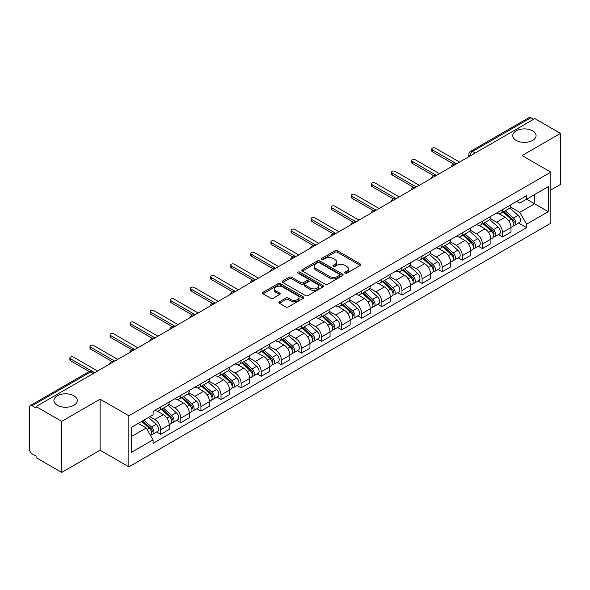 <?xml version="1.0" encoding="UTF-8"?>
<svg xmlns="http://www.w3.org/2000/svg" width="590" height="590" viewBox="0 0 590 590"><rect width="100%" height="100%" fill="white"/><g stroke="black" fill="none" stroke-linecap="round" stroke-linejoin="round"><path stroke-width="0.89" d="M345.039 273.163A1.254 0.723 0 0 0 346.817 273.163L360.254 265.397A1.792 1.032 0 0 0 360.778 264.667A1.792 1.032 0 0 0 360.254 263.937L337.487 250.794A1.792 1.032 0 0 0 334.95 250.794L321.513 258.553A1.254 0.723 0 0 0 321.144 259.062A1.254 0.723 0 0 0 321.513 259.578A1.254 0.723 0 0 0 323.283 259.578L325.024 258.568A5.723 3.304 0 0 1 333.121 258.568L335.017 259.666A5.723 3.304 0 0 1 336.691 262.004A5.723 3.304 0 0 1 335.017 264.342L333.276 265.345A1.254 0.723 0 0 0 332.908 265.854A1.254 0.723 0 0 0 333.276 266.37A1.254 0.723 0 0 0 335.046 266.37L336.787 265.367A5.723 3.304 0 0 1 344.885 265.367L346.78 266.459A5.723 3.304 0 0 1 348.461 268.797A5.723 3.304 0 0 1 346.78 271.135L345.039 272.137A1.254 0.723 0 0 0 344.678 272.646A1.254 0.723 0 0 0 345.039 273.163L345.039 272.137M73.839 395.765A11.667 6.733 0 0 0 61.124 394.304A11.667 6.733 0 0 0 53.919 400.529A11.667 6.733 0 0 0 57.341 405.293A11.667 6.733 0 0 0 70.055 406.753A11.667 6.733 0 0 0 77.253 400.529A11.667 6.733 0 0 0 73.839 395.765M532.659 130.869A11.667 6.733 0 0 0 519.945 129.409A11.667 6.733 0 0 0 512.747 135.626A11.667 6.733 0 0 0 516.162 140.391A11.667 6.733 0 0 0 528.876 141.851A11.667 6.733 0 0 0 536.081 135.626A11.667 6.733 0 0 0 532.659 130.869M279.417 301.77A1.792 1.032 0 0 0 278.893 302.5A1.792 1.032 0 0 0 279.417 303.231L285.803 306.925A1.792 1.032 0 0 0 288.333 306.925L303.267 298.304A1.792 1.032 0 0 0 303.791 297.574A1.792 1.032 0 0 0 303.267 296.844L280.493 283.694A1.792 1.032 0 0 0 277.964 283.694L263.037 292.316A1.792 1.032 0 0 0 262.513 293.046A1.792 1.032 0 0 0 263.037 293.776L270.751 298.23A1.792 1.032 0 0 0 273.281 298.23L279.667 294.543A1.792 1.032 0 0 0 280.191 293.813A1.792 1.032 0 0 0 279.667 293.082L275.84 290.87A4.786 2.766 0 0 1 274.439 288.916A4.786 2.766 0 0 1 277.396 286.364A4.786 2.766 0 0 1 282.61 286.961L297.603 295.62A4.786 2.766 0 0 1 299.005 297.574A4.786 2.766 0 0 1 296.047 300.126A4.786 2.766 0 0 1 290.833 299.528L288.333 298.083A1.792 1.032 0 0 0 285.803 298.083L279.417 301.77L279.417 303.231M128.871 415.78L100.13 399.187L61.721 421.363L36.071 406.554L534.85 118.59L560.5 133.399L522.091 155.568L550.831 172.162L128.871 415.78L128.871 466.83L550.831 223.212L550.831 172.162M325.149 284.21A1.792 1.032 0 0 0 327.679 284.21L342.606 275.589A1.792 1.032 0 0 0 343.129 274.859A1.792 1.032 0 0 0 342.606 274.129L319.839 260.979A1.792 1.032 0 0 0 317.309 260.979L302.375 269.601A1.792 1.032 0 0 0 301.851 270.331A1.792 1.032 0 0 0 302.375 271.061L325.149 284.21M298.518 273.428A1.254 0.723 0 0 1 299.786 273.605L299.786 272.123L322.937 285.486A1.792 1.032 0 0 1 323.46 286.216A1.792 1.032 0 0 1 322.937 286.947L308.01 295.568A1.792 1.032 0 0 1 305.48 295.568L282.706 282.418L289.093 278.76L289.093 277.271L282.706 280.958A1.792 1.032 0 0 0 282.182 281.688A1.792 1.032 0 0 0 282.706 282.418L282.706 280.958M289.093 278.76A1.792 1.032 0 0 1 291.622 278.76L291.622 277.271A1.792 1.032 0 0 0 289.093 277.271M291.622 277.271L300.863 282.603A1.792 1.032 0 0 0 303.393 282.603L307.626 280.154A1.792 1.032 0 0 0 308.15 279.424A1.792 1.032 0 0 0 307.626 278.694L298.016 273.141A1.254 0.723 0 0 1 297.648 272.632A1.254 0.723 0 0 1 298.422 271.961A1.254 0.723 0 0 1 299.786 272.123M61.721 421.363L61.721 472.413L36.071 457.604L36.071 456.114L32.081 453.806A3.643 2.102 -120 0 1 29.5 449.344L29.5 407.225A3.643 2.102 -120 0 1 30.252 405.559L88.64 371.848A3.643 2.102 60 0 1 90.462 372.032L32.081 405.736A3.643 2.102 -120 0 0 30.252 405.559M550.831 190.024L560.5 184.441L560.5 133.399M61.721 472.413L100.13 450.236L128.871 466.83M36.071 406.554L36.071 408.044L32.081 405.736M475.179 153.039L472.472 151.475A3.643 2.102 60 0 0 470.65 151.298L529.031 117.587A3.643 2.102 60 0 1 530.86 117.771L472.472 151.475A3.643 2.102 120 0 0 469.898 155.944L469.898 156.092M533.567 119.335L530.86 117.771M502.503 209.59A8.385 4.838 60 0 1 500.763 213.359L509.273 208.447A8.385 4.838 -120 0 0 511.006 204.678M490.43 218.625L496.574 222.172A8.385 4.838 60 0 1 502.503 232.438L511.006 227.526A8.385 4.838 -120 0 0 505.077 217.26L498.993 213.742M511.006 227.526L511.006 232.062L502.503 236.974L498.425 234.621M500.763 213.359A8.385 4.838 60 0 1 496.64 212.975M502.503 232.438L502.503 236.974M482.399 221.198A8.385 4.838 60 0 1 480.658 224.967L489.169 220.055A8.385 4.838 -120 0 0 490.902 216.287M478.32 246.229L482.399 248.582L490.902 243.67L490.902 239.134A8.385 4.838 -120 0 0 484.973 228.868L478.888 225.351M480.658 224.967A8.385 4.838 60 0 1 476.536 224.583M470.326 230.233L476.469 233.773A8.385 4.838 60 0 1 482.399 244.046L482.399 248.582M462.287 232.807A8.385 4.838 60 0 1 460.554 236.575L469.057 231.664A8.385 4.838 -120 0 0 470.798 227.895M458.209 257.837L462.287 260.19L470.798 255.278L470.798 250.743A8.385 4.838 -120 0 0 464.868 240.477L458.777 236.959M460.554 236.575A8.385 4.838 60 0 1 456.424 236.192M450.222 241.834L456.365 245.381A8.385 4.838 60 0 1 462.287 255.654L462.287 260.19M442.183 244.415A8.385 4.838 60 0 1 440.45 248.184L448.953 243.272A8.385 4.838 -120 0 0 450.694 239.503M438.104 269.446L442.183 271.798L450.694 266.887L450.694 262.351A8.385 4.838 -120 0 0 444.764 252.085L438.672 248.567M440.45 248.184A8.385 4.838 60 0 1 436.32 247.8M430.11 253.442L436.253 256.989A8.385 4.838 60 0 1 442.183 267.263L442.183 271.798M422.079 256.023A8.385 4.838 60 0 1 420.346 259.792L428.849 254.88A8.385 4.838 -120 0 0 430.582 251.111M418 281.054L422.079 283.406L430.582 278.495L430.582 273.959A8.385 4.838 -120 0 0 424.66 263.686L418.568 260.175M420.346 259.792A8.385 4.838 60 0 1 416.216 259.408M410.006 265.05L416.149 268.598A8.385 4.838 60 0 1 422.079 278.871L422.079 283.406M401.974 267.631A8.385 4.838 60 0 1 400.234 271.4L408.745 266.488A8.385 4.838 -120 0 0 410.478 262.72M397.896 292.662L401.974 295.015L410.478 290.103L410.478 285.567A8.385 4.838 -120 0 0 404.548 275.294L398.464 271.784M400.234 271.4A8.385 4.838 60 0 1 396.111 271.017M389.901 276.658L396.045 280.206A8.385 4.838 60 0 1 401.974 290.479L401.974 295.015M381.87 279.24A8.385 4.838 60 0 1 380.13 283.001L388.64 278.096A8.385 4.838 -120 0 0 390.374 274.328M377.792 304.27L381.87 306.623L390.374 301.711L390.374 297.176A8.385 4.838 -120 0 0 384.444 286.902L378.36 283.392M380.13 283.001A8.385 4.838 60 0 1 376.007 282.625M369.797 288.267L375.941 291.814A8.385 4.838 60 0 1 381.87 302.087L381.87 306.623M361.759 290.848A8.385 4.838 60 0 1 360.025 294.609L368.529 289.705A8.385 4.838 -120 0 0 370.269 285.936M357.68 315.879L361.759 318.231L370.269 313.32L370.269 308.784A8.385 4.838 -120 0 0 364.34 298.511L358.248 295M360.025 294.609A8.385 4.838 60 0 1 355.895 294.233M349.693 299.875L355.836 303.422A8.385 4.838 60 0 1 361.759 313.696L361.759 318.231M341.654 302.456A8.385 4.838 60 0 1 339.921 306.217L348.425 301.313A8.385 4.838 -120 0 0 350.165 297.544M337.576 327.487L341.654 329.84L350.165 324.928L350.165 320.392A8.385 4.838 -120 0 0 344.236 310.119L338.144 306.608M339.921 306.217A8.385 4.838 60 0 1 335.791 305.841M329.581 311.483L335.725 315.031A8.385 4.838 60 0 1 341.654 325.304L341.654 329.84M321.55 314.064A8.385 4.838 60 0 1 319.817 317.826L328.32 312.914A8.385 4.838 -120 0 0 330.053 309.153M317.472 339.095L321.55 341.448L330.053 336.536L330.053 332A8.385 4.838 -120 0 0 324.131 321.727L318.04 318.217M319.817 317.826A8.385 4.838 60 0 1 315.687 317.45M309.477 323.091L315.62 326.639A8.385 4.838 60 0 1 321.55 336.912L321.55 341.448M301.446 325.673A8.385 4.838 60 0 1 299.705 329.434L308.216 324.522A8.385 4.838 -120 0 0 309.949 320.761M297.367 350.703L301.446 353.056L309.949 348.144L309.949 343.609A8.385 4.838 -120 0 0 304.02 333.335L297.935 329.825M299.705 329.434A8.385 4.838 60 0 1 295.583 329.058M289.373 334.7L295.516 338.247A8.385 4.838 60 0 1 301.446 348.52L301.446 353.056M281.342 337.281A8.385 4.838 60 0 1 279.601 341.042L288.112 336.13A8.385 4.838 -120 0 0 289.845 332.369M277.263 362.312L281.342 364.664L289.845 359.753L289.845 355.217A8.385 4.838 -120 0 0 283.915 344.944L277.831 341.433M279.601 341.042A8.385 4.838 60 0 1 275.471 340.666M269.269 346.308L275.412 349.855A8.385 4.838 60 0 1 281.342 360.129L281.342 364.664M261.23 348.889A8.385 4.838 60 0 1 259.497 352.65L268 347.739A8.385 4.838 -120 0 0 269.741 343.977M257.151 373.92L261.23 376.273L269.741 371.361L269.741 366.825A8.385 4.838 -120 0 0 263.811 356.552L257.719 353.041M259.497 352.65A8.385 4.838 60 0 1 255.367 352.274M249.157 357.916L255.3 361.464A8.385 4.838 60 0 1 261.23 371.73L261.23 376.273M241.126 360.497A8.385 4.838 60 0 1 239.393 364.259L247.896 359.347A8.385 4.838 -120 0 0 249.629 355.586M237.047 385.528L241.126 387.881L249.636 382.969L249.636 378.433A8.385 4.838 -120 0 0 243.707 368.16L237.615 364.65M239.393 364.259A8.385 4.838 60 0 1 235.263 363.882M229.053 369.524L235.196 373.072A8.385 4.838 60 0 1 241.126 383.338L241.126 387.881M221.021 372.106A8.385 4.838 60 0 1 219.281 375.867L227.792 370.955A8.385 4.838 -120 0 0 229.525 367.194M216.943 397.136L221.021 399.489L229.525 394.577L229.525 390.034A8.385 4.838 -120 0 0 223.595 379.768L217.511 376.25M219.281 375.867A8.385 4.838 60 0 1 215.158 375.491M208.948 381.133L215.092 384.68A8.385 4.838 60 0 1 221.021 394.946L221.021 399.489M200.917 383.714A8.385 4.838 60 0 1 199.177 387.475L207.687 382.563A8.385 4.838 -120 0 0 209.421 378.802M196.839 408.745L200.917 411.097L209.421 406.185L209.421 401.643A8.385 4.838 -120 0 0 203.491 391.376L197.407 387.859M199.177 387.475A8.385 4.838 60 0 1 195.054 387.099M188.844 392.741L194.988 396.288A8.385 4.838 60 0 1 200.917 406.554L200.917 411.097M180.805 395.322A8.385 4.838 60 0 1 179.072 399.083L187.576 394.172A8.385 4.838 -120 0 0 189.316 390.41M176.727 420.353L180.813 422.706L189.316 417.794L189.316 413.251A8.385 4.838 -120 0 0 183.387 402.985L177.295 399.467M179.072 399.083A8.385 4.838 60 0 1 174.942 398.707M168.74 404.349L174.883 407.897A8.385 4.838 60 0 1 180.813 418.163L180.813 422.706M160.701 406.93A8.385 4.838 60 0 1 158.968 410.692L167.472 405.78A8.385 4.838 -120 0 0 169.212 402.019M156.623 431.954L160.701 434.314L169.212 429.402L169.212 424.859A8.385 4.838 -120 0 0 163.283 414.593L157.191 411.075M158.968 410.692A8.385 4.838 60 0 1 154.838 410.316M149.875 416.68L154.772 419.505A8.385 4.838 60 0 1 160.701 429.771L160.701 434.314M516.744 201.367L519.775 203.122L548.258 186.676L534.592 194.56L534.592 203.786L519.775 212.348L510.534 207.016M131.445 436.541L146.268 427.986L153.098 439.816L131.445 452.316L131.445 427.315L153.098 414.814L153.098 411.319L526.605 195.681L526.605 199.177L548.258 211.677L526.605 224.178L519.775 212.348M548.258 186.676L548.258 211.677M153.098 439.816L153.098 443.319L526.605 227.674L526.605 224.178M100.13 399.187L100.13 450.236M146.268 427.986L138.274 423.377M518.529 223.013L526.605 227.674M345.541 273.34L346.78 272.624A5.723 3.304 0 0 0 348.461 270.286L348.461 268.797M336.691 262.004L336.691 263.494A5.723 3.304 0 0 1 335.017 265.832L333.778 266.547M360.232 265.411L337.487 252.284A1.792 1.032 0 0 0 334.95 252.284L322.015 259.755M342.584 275.604L319.839 262.469A1.792 1.032 0 0 0 317.309 262.469L302.405 271.076M339.442 275.368A1.254 0.723 0 0 0 339.81 274.859A1.254 0.723 0 0 0 339.442 274.35L319.456 262.808A1.254 0.723 0 0 0 317.685 262.808L315.849 263.863A5.723 3.304 0 0 0 314.175 266.201A5.723 3.304 0 0 0 315.849 268.538L329.515 276.43A5.723 3.304 0 0 0 337.613 276.43L339.442 275.368L339.442 276.858A1.254 0.723 0 0 0 339.81 276.349L339.81 274.859M314.175 266.201L314.175 267.69A5.723 3.304 0 0 0 315.849 270.028L315.849 268.538M339.442 276.858L337.613 277.919A5.723 3.304 0 0 1 329.515 277.919L315.849 270.028M291.622 278.76L300.863 284.092A1.792 1.032 0 0 0 303.393 284.092L307.626 281.644A1.792 1.032 0 0 0 308.15 280.914L308.15 279.424M299.786 273.605L322.914 286.961M310.443 288.134A4.786 2.766 0 0 0 315.657 288.731A4.786 2.766 0 0 0 318.615 286.18A4.786 2.766 0 0 0 317.214 284.225L311.933 281.179A1.792 1.032 0 0 0 309.396 281.179L305.163 283.62A1.792 1.032 0 0 0 304.639 284.351A1.792 1.032 0 0 0 305.163 285.081L310.443 288.134L310.443 289.624A4.786 2.766 0 0 0 315.657 290.221A4.786 2.766 0 0 0 318.615 287.669L318.615 286.18M304.639 284.351L304.639 285.84A1.792 1.032 0 0 0 305.163 286.57L305.163 285.081M310.443 289.624L305.163 286.57M299.005 297.574L299.005 299.064A4.786 2.766 0 0 1 296.047 301.615A4.786 2.766 0 0 1 290.833 301.018L288.333 299.572A1.792 1.032 0 0 0 285.803 299.572L279.439 303.245M274.439 288.916L274.439 290.405A4.786 2.766 0 0 0 275.84 292.36L275.84 290.87M279.667 293.082L279.667 294.543L275.84 292.36M303.238 298.319L280.493 285.184A1.792 1.032 0 0 0 277.964 285.184L263.059 293.791M503.086 212.017L511.279 219.333A4.558 2.633 60 0 1 512.71 226.376L511.006 227.356M503.3 212.216L507.157 214.436M503.912 211.544L513.027 219.679A2.19 1.261 60 0 1 513.713 223.057A2.19 1.261 60 0 1 513.514 223.138M505.276 210.755L513.47 218.064A4.558 2.633 60 0 1 514.9 225.107A4.558 2.633 60 0 1 513.521 225.255M509.841 208.012L518.109 215.387A4.558 2.633 60 0 1 519.539 222.43L514.9 225.107M453.747 164.109L432.389 151.778A2.095 1.21 180 0 1 431.777 150.922L431.777 148.982A2.095 1.21 -0 0 0 432.389 149.838L456.557 163.791M459.522 162.08L435.354 148.127A2.095 1.21 -0 0 0 433.067 147.869A2.095 1.21 -0 0 0 431.777 148.982M482.981 223.625L491.168 230.933A4.558 2.633 60 0 1 492.598 237.984L490.902 238.965M483.195 223.817L487.052 226.044M483.807 223.153L492.923 231.287A2.19 1.261 60 0 1 493.609 234.665A2.19 1.261 60 0 1 493.41 234.746M485.172 222.364L493.365 229.672A4.558 2.633 60 0 1 494.789 236.715A4.558 2.633 60 0 1 493.417 236.863M489.737 219.62L498.004 226.995A4.558 2.633 60 0 1 499.435 234.038L494.789 236.715M462.87 235.233L471.063 242.542A4.558 2.633 60 0 1 472.494 249.592L470.798 250.573M463.091 235.425L466.948 237.652M463.696 234.754L472.819 242.896A2.19 1.261 60 0 1 473.505 246.273A2.19 1.261 60 0 1 473.305 246.355M465.06 233.972L473.254 241.281A4.558 2.633 60 0 1 474.685 248.324A4.558 2.633 60 0 1 473.313 248.471M469.633 231.228L477.893 238.603A4.558 2.633 60 0 1 479.323 245.647L474.685 248.324M433.643 175.717L412.285 163.386A2.095 1.21 180 0 1 411.673 162.53L411.673 160.591A2.095 1.21 -0 0 0 412.285 161.446L436.452 175.4M439.417 173.689L415.249 159.735A2.095 1.21 -0 0 0 412.963 159.477A2.095 1.21 -0 0 0 411.673 160.591M413.538 187.325L392.18 174.994A2.095 1.21 180 0 1 391.561 174.139L391.561 172.199A2.095 1.21 -0 0 0 392.18 173.054L416.341 187.008M419.306 185.297L395.145 171.343A2.095 1.21 -0 0 0 392.859 171.085A2.095 1.21 -0 0 0 391.561 172.199M442.766 246.841L450.959 254.15A4.558 2.633 60 0 1 452.39 261.2L450.686 262.181M442.987 247.033L446.837 249.26M443.592 246.362L452.707 254.496A2.19 1.261 60 0 1 453.393 257.882A2.19 1.261 60 0 1 453.194 257.963M444.956 245.58L453.15 252.889A4.558 2.633 60 0 1 454.58 259.932A4.558 2.633 60 0 1 453.201 260.079M449.528 242.837L457.788 250.212A4.558 2.633 60 0 1 459.219 257.255L454.58 259.932M422.661 258.45L430.855 265.758A4.558 2.633 60 0 1 432.286 272.809L430.582 273.79M422.875 258.641L426.732 260.869M423.487 257.97L432.603 266.105A2.19 1.261 60 0 1 433.289 269.49A2.19 1.261 60 0 1 433.09 269.571M424.852 257.188L433.045 264.497A4.558 2.633 60 0 1 434.476 271.54A4.558 2.633 60 0 1 433.097 271.688M429.417 254.445L437.684 261.82A4.558 2.633 60 0 1 439.115 268.863L434.476 271.54M402.557 270.058L410.751 277.366A4.558 2.633 60 0 1 412.181 284.417L410.478 285.398M402.771 270.25L406.628 272.477M403.383 269.578L412.499 277.713A2.19 1.261 60 0 1 413.184 281.098A2.19 1.261 60 0 1 412.985 281.179M404.747 268.797L412.941 276.105A4.558 2.633 60 0 1 414.372 283.148A4.558 2.633 60 0 1 412.993 283.296M409.312 266.053L417.58 273.428A4.558 2.633 60 0 1 419.011 280.471L414.372 283.148M393.434 198.933L372.069 186.602A2.095 1.21 180 0 1 371.457 185.747L371.457 183.807A2.095 1.21 -0 0 0 372.069 184.663L396.237 198.616M399.201 196.905L375.034 182.952A2.095 1.21 -0 0 0 372.755 182.694A2.095 1.21 -0 0 0 371.457 183.807M373.322 210.542L351.965 198.21A2.095 1.21 180 0 1 351.352 197.355L351.352 195.415A2.095 1.21 -0 0 0 351.965 196.271L376.132 210.224M379.097 208.513L354.929 194.56A2.095 1.21 -0 0 0 352.643 194.302A2.095 1.21 -0 0 0 351.352 195.415M353.218 222.15L331.86 209.819A2.095 1.21 180 0 1 331.248 208.963L331.248 207.024A2.095 1.21 -0 0 0 331.86 207.879L356.028 221.833M358.993 220.122L334.825 206.168A2.095 1.21 -0 0 0 332.539 205.91A2.095 1.21 -0 0 0 331.248 207.024M382.445 281.666L390.639 288.975A4.558 2.633 60 0 1 392.07 296.025L390.374 297.006M382.667 281.858L386.524 284.085M383.279 281.187L392.394 289.321A2.19 1.261 60 0 1 393.08 292.706A2.19 1.261 60 0 1 392.881 292.788M384.643 280.405L392.829 287.714A4.558 2.633 60 0 1 394.26 294.757A4.558 2.633 60 0 1 392.888 294.904M389.208 277.661L397.476 285.036A4.558 2.633 60 0 1 398.906 292.08L394.26 294.757M333.114 233.758L311.756 221.427A2.095 1.21 180 0 1 311.144 220.572L311.144 218.632A2.095 1.21 -0 0 0 311.756 219.487L335.924 233.441M338.881 231.73L314.721 217.776A2.095 1.21 -0 0 0 312.435 217.518A2.095 1.21 -0 0 0 311.144 218.632M362.341 293.274L370.535 300.583A4.558 2.633 60 0 1 371.966 307.633L370.269 308.614M362.562 293.466L366.42 295.693M363.167 292.795L372.283 300.93A2.19 1.261 60 0 1 372.976 304.315A2.19 1.261 60 0 1 372.777 304.396M364.531 292.006L372.725 299.322A4.558 2.633 60 0 1 374.156 306.365A4.558 2.633 60 0 1 372.784 306.512M369.104 289.27L377.364 296.645A4.558 2.633 60 0 1 378.795 303.688L374.156 306.365M313.01 245.366L291.652 233.035A2.095 1.21 180 0 1 291.032 232.18L291.032 230.24A2.095 1.21 -0 0 0 291.652 231.096L315.812 245.049M318.777 243.338L294.617 229.385A2.095 1.21 -0 0 0 292.33 229.127A2.095 1.21 -0 0 0 291.032 230.24M342.237 304.882L350.431 312.191A4.558 2.633 60 0 1 351.861 319.242L350.158 320.223M342.451 305.074L346.308 307.302M343.063 304.403L352.178 312.538A2.19 1.261 60 0 1 352.864 315.923A2.19 1.261 60 0 1 352.665 316.004M344.427 303.614L352.621 310.93A4.558 2.633 60 0 1 354.052 317.973A4.558 2.633 60 0 1 352.673 318.121M349 300.878L357.26 308.245A4.558 2.633 60 0 1 358.691 315.296L354.052 317.973M292.898 256.975L271.54 244.644A2.095 1.21 180 0 1 270.928 243.781L270.928 241.848A2.095 1.21 -0 0 0 271.54 242.704L295.708 256.657M298.673 254.946L274.505 240.993A2.095 1.21 -0 0 0 272.226 240.735A2.095 1.21 -0 0 0 270.928 241.848M322.133 316.491L330.326 323.799A4.558 2.633 60 0 1 331.757 330.85L330.053 331.831M322.346 316.683L326.204 318.91M322.959 316.011L332.074 324.146A2.19 1.261 60 0 1 332.76 327.531A2.19 1.261 60 0 1 332.561 327.612M324.323 315.222L332.517 322.538A4.558 2.633 60 0 1 333.947 329.581A4.558 2.633 60 0 1 332.568 329.729M328.888 312.486L337.156 319.854A4.558 2.633 60 0 1 338.586 326.904L333.947 329.581M272.794 268.583L251.436 256.244A2.095 1.21 180 0 1 250.824 255.389L250.824 253.457A2.095 1.21 -0 0 0 251.436 254.312L275.604 268.266M278.569 266.555L254.401 252.601A2.095 1.21 -0 0 0 252.114 252.343A2.095 1.21 -0 0 0 250.824 253.457M302.028 328.099L310.222 335.408A4.558 2.633 60 0 1 311.645 342.458L309.949 343.439M302.242 328.291L306.099 330.518M302.854 327.62L311.97 335.754A2.19 1.261 60 0 1 312.656 339.139A2.19 1.261 60 0 1 312.457 339.221M304.219 326.831L312.412 334.147A4.558 2.633 60 0 1 313.843 341.19A4.558 2.633 60 0 1 312.464 341.337M308.784 324.087L317.051 331.462A4.558 2.633 60 0 1 318.482 338.513L313.843 341.19M281.917 339.707L290.11 347.016A4.558 2.633 60 0 1 291.541 354.066L289.845 355.047M282.138 339.899L285.995 342.126M282.743 339.228L291.866 347.363A2.19 1.261 60 0 1 292.552 350.748A2.19 1.261 60 0 1 292.352 350.829M284.107 338.439L292.301 345.755A4.558 2.633 60 0 1 293.731 352.798A4.558 2.633 60 0 1 292.36 352.945M288.68 335.695L296.947 343.07A4.558 2.633 60 0 1 298.37 350.121L293.731 352.798M261.812 351.316L270.006 358.624A4.558 2.633 60 0 1 271.437 365.675L269.741 366.656M262.034 351.507L265.891 353.735M262.639 350.836L271.754 358.971A2.19 1.261 60 0 1 272.44 362.356A2.19 1.261 60 0 1 272.241 362.43M264.003 350.047L272.197 357.363A4.558 2.633 60 0 1 273.627 364.406A4.558 2.633 60 0 1 272.256 364.554M268.575 347.304L276.835 354.679A4.558 2.633 60 0 1 278.266 361.729L273.627 364.406M241.708 362.924L249.902 370.232A4.558 2.633 60 0 1 251.333 377.276L249.629 378.264M241.922 363.116L245.779 365.343M242.534 362.444L251.65 370.579A2.19 1.261 60 0 1 252.336 373.964A2.19 1.261 60 0 1 252.137 374.038M243.899 361.655L252.092 368.971A4.558 2.633 60 0 1 253.523 376.014A4.558 2.633 60 0 1 252.144 376.162M248.464 358.912L256.731 366.287A4.558 2.633 60 0 1 258.162 373.337L253.523 376.014M221.604 374.532L229.798 381.841A4.558 2.633 60 0 1 231.228 388.884L229.525 389.872M221.818 374.724L225.675 376.951M222.43 374.053L231.546 382.187A2.19 1.261 60 0 1 232.231 385.572A2.19 1.261 60 0 1 232.032 385.646M223.794 373.264L231.988 380.579A4.558 2.633 60 0 1 233.419 387.623A4.558 2.633 60 0 1 232.04 387.77M228.359 370.52L236.627 377.895A4.558 2.633 60 0 1 238.058 384.946L233.419 387.623M201.5 386.14L209.686 393.449A4.558 2.633 60 0 1 211.117 400.492L209.421 401.48M201.714 386.332L205.571 388.559M202.326 385.661L211.441 393.796A2.19 1.261 60 0 1 212.127 397.181A2.19 1.261 60 0 1 211.928 397.254M203.69 384.872L211.884 392.18A4.558 2.633 60 0 1 213.307 399.231A4.558 2.633 60 0 1 211.935 399.378M208.255 382.128L216.523 389.503A4.558 2.633 60 0 1 217.953 396.554L213.307 399.231M252.69 280.184L231.332 267.853A2.095 1.21 180 0 1 230.719 266.997L230.719 265.065A2.095 1.21 -0 0 0 231.332 265.92L255.5 279.874M258.464 278.163L234.296 264.209A2.095 1.21 -0 0 0 232.01 263.944A2.095 1.21 -0 0 0 230.719 265.065M232.585 291.792L211.227 279.461A2.095 1.21 180 0 1 210.615 278.605L210.615 276.673A2.095 1.21 -0 0 0 211.227 277.529L235.388 291.482M238.353 289.771L214.192 275.818A2.095 1.21 -0 0 0 211.906 275.552A2.095 1.21 -0 0 0 210.615 276.673M212.481 303.4L191.123 291.069A2.095 1.21 180 0 1 190.504 290.214L190.504 288.281A2.095 1.21 -0 0 0 191.123 289.137L215.284 303.09M218.248 301.379L194.088 287.426A2.095 1.21 -0 0 0 191.802 287.16A2.095 1.21 -0 0 0 190.504 288.281M192.369 315.008L171.012 302.677A2.095 1.21 180 0 1 170.399 301.822L170.399 299.89A2.095 1.21 -0 0 0 171.012 300.745L195.179 314.699M198.144 312.988L173.976 299.034A2.095 1.21 -0 0 0 171.697 298.769A2.095 1.21 -0 0 0 170.399 299.89M172.265 326.617L150.907 314.286A2.095 1.21 180 0 1 150.295 313.43L150.295 311.498A2.095 1.21 -0 0 0 150.907 312.353L175.075 326.307M178.04 324.596L153.872 310.642A2.095 1.21 -0 0 0 151.586 310.377A2.095 1.21 -0 0 0 150.295 311.498M152.161 338.225L130.803 325.894A2.095 1.21 180 0 1 130.191 325.038L130.191 323.106A2.095 1.21 -0 0 0 130.803 323.962L154.971 337.915M157.936 336.204L133.768 322.251A2.095 1.21 -0 0 0 131.482 321.985A2.095 1.21 -0 0 0 130.191 323.106M181.388 397.749L189.582 405.057A4.558 2.633 60 0 1 191.013 412.1L189.316 413.081M181.609 397.94L185.466 400.168M182.214 397.269L191.337 405.404A2.19 1.261 60 0 1 192.023 408.789A2.19 1.261 60 0 1 191.824 408.863M183.578 396.48L191.772 403.789A4.558 2.633 60 0 1 193.203 410.839A4.558 2.633 60 0 1 191.831 410.987M188.151 393.737L196.411 401.112A4.558 2.633 60 0 1 197.842 408.162L193.203 410.839M132.057 349.833L110.699 337.502A2.095 1.21 180 0 1 110.079 336.647L110.079 334.714A2.095 1.21 -0 0 0 110.699 335.57L134.859 349.523M137.824 347.812L113.664 333.859A2.095 1.21 -0 0 0 111.377 333.593A2.095 1.21 -0 0 0 110.079 334.714M161.284 409.357L169.478 416.665A4.558 2.633 60 0 1 170.908 423.709L169.205 424.689M161.505 409.549L165.355 411.776M162.11 408.877L171.225 417.012A2.19 1.261 60 0 1 171.911 420.397A2.19 1.261 60 0 1 171.712 420.471M163.474 408.088L171.668 415.397A4.558 2.633 60 0 1 173.099 422.447A4.558 2.633 60 0 1 171.72 422.595M168.047 405.345L176.307 412.72A4.558 2.633 60 0 1 177.738 419.77L173.099 422.447M111.953 361.441L90.587 349.11A2.095 1.21 180 0 1 89.975 348.255L89.975 346.323A2.095 1.21 -0 0 0 90.587 347.178L114.755 361.132M117.72 359.421L93.552 345.467A2.095 1.21 -0 0 0 91.273 345.202A2.095 1.21 -0 0 0 89.975 346.323M141.681 421.408L149.373 428.274A4.558 2.633 60 0 1 150.804 435.317L150.575 435.45M141.755 421.363L145.251 423.384M142.507 420.935L151.121 428.62A2.19 1.261 60 0 1 151.807 432.005A2.19 1.261 60 0 1 151.608 432.079M143.872 420.146L151.564 427.005A4.558 2.633 60 0 1 152.994 434.056A4.558 2.633 60 0 1 151.615 434.203M148.51 417.462L156.203 424.328A4.558 2.633 60 0 1 157.633 431.378L152.994 434.056M89.267 371.56L70.483 360.719A2.095 1.21 180 0 1 69.871 359.863L69.871 357.931A2.095 1.21 -0 0 0 70.483 358.786L94.651 372.74M97.616 371.029L73.448 357.075A2.095 1.21 -0 0 0 71.161 356.81A2.095 1.21 -0 0 0 69.871 357.931M470.024 156.018L469.898 155.944A3.643 2.102 0 0 1 468.829 154.455L468.829 156.711M180.813 418.163L189.316 413.251M200.917 406.554L209.421 401.643M221.021 394.946L229.525 390.034M241.126 383.338L249.636 378.433M261.23 371.73L269.741 366.825M281.342 360.129L289.845 355.217M301.446 348.52L309.949 343.609M321.55 336.912L330.053 332M341.654 325.304L350.165 320.392M361.759 313.696L370.269 308.784M381.87 302.087L390.374 297.176M401.974 290.479L410.478 285.567M422.079 278.871L430.582 273.959M442.183 267.263L450.694 262.351M462.287 255.654L470.798 250.743M482.399 244.046L490.902 239.134M160.701 429.771L169.212 424.859M154.772 419.505L163.283 414.593M174.883 407.897L183.387 402.985M194.988 396.288L203.491 391.376M215.092 384.68L223.595 379.768M235.196 373.072L243.707 368.16M255.3 361.464L263.811 356.552M275.412 349.855L283.915 344.944M295.516 338.247L304.02 333.335M315.62 326.639L324.131 321.727M335.725 315.031L344.236 310.119M355.836 303.422L364.34 298.511M375.941 291.814L384.444 286.902M396.045 280.206L404.548 275.294M416.149 268.598L424.66 263.686M436.253 256.989L444.764 252.085M456.365 245.381L464.868 240.477M476.469 233.773L484.973 228.868M496.574 222.172L505.077 217.26M455.753 164.256A3.643 2.102 120 0 0 454.138 165.185M435.641 175.864A3.643 2.102 120 0 0 434.034 176.794M415.537 187.472A3.643 2.102 120 0 0 413.929 188.402M395.433 199.081A3.643 2.102 120 0 0 393.825 200.01M375.329 210.689A3.643 2.102 120 0 0 373.713 211.618M355.217 222.297A3.643 2.102 120 0 0 353.609 223.227M335.113 233.906A3.643 2.102 120 0 0 333.505 234.835M315.008 245.514A3.643 2.102 120 0 0 313.401 246.443M294.904 257.122A3.643 2.102 120 0 0 293.296 258.051M274.8 268.73A3.643 2.102 120 0 0 273.185 269.659M254.688 280.339A3.643 2.102 120 0 0 253.081 281.268M234.584 291.947A3.643 2.102 120 0 0 232.976 292.876M214.48 303.555A3.643 2.102 120 0 0 212.872 304.484M194.376 315.163A3.643 2.102 120 0 0 192.76 316.093M174.271 326.772A3.643 2.102 120 0 0 172.656 327.701M154.16 338.38A3.643 2.102 120 0 0 152.552 339.309M134.055 349.988A3.643 2.102 120 0 0 132.448 350.917M113.951 361.596A3.643 2.102 120 0 0 112.343 362.526M93.168 373.595L90.462 372.032A3.643 2.102 120 0 1 92.283 371.848A3.643 3.643 0 0 0 88.64 371.848M346.78 272.624L346.78 271.135M333.276 266.37L333.276 265.345M335.017 265.832L335.017 264.342M321.513 259.578L321.513 258.553M334.95 252.284L334.95 250.794M337.487 252.284L337.487 250.794M360.254 265.397L360.254 263.937M302.375 271.061L302.375 269.601M317.309 262.469L317.309 260.979M319.839 262.469L319.839 260.979M342.606 275.589L342.606 274.129M329.515 277.919L329.515 276.43M337.613 277.919L337.613 276.43M300.863 284.092L300.863 282.603M303.393 284.092L303.393 282.603M307.626 281.644L307.626 280.154M322.937 286.947L322.937 285.486M285.803 299.572L285.803 298.083M288.333 299.572L288.333 298.083M290.833 301.018L290.833 299.528M263.037 293.776L263.037 292.316M277.964 285.184L277.964 283.694M280.493 285.184L280.493 283.694M303.267 298.304L303.267 296.844M511.279 219.333L508.72 220.808M514.163 222.054L513.344 222.533M518.109 215.387L513.47 218.064M432.389 149.838L432.389 151.778M491.168 230.933L488.616 232.408M494.059 233.662L493.24 234.142M498.004 226.995L493.365 229.672M471.063 242.542L468.512 244.017M473.954 245.27L473.136 245.75M477.893 238.603L473.254 241.281M412.285 161.446L412.285 163.386M392.18 173.054L392.18 174.994M450.959 254.15L448.407 255.625M453.85 256.879L453.024 257.358M457.788 250.212L453.15 252.889M430.855 265.758L428.296 267.233M433.746 268.487L432.92 268.966M437.684 261.82L433.045 264.497M410.751 277.366L408.192 278.841M413.634 280.095L412.816 280.575M417.58 273.428L412.941 276.105M372.069 184.663L372.069 186.602M351.965 196.271L351.965 198.21M331.86 207.879L331.86 209.819M390.639 288.975L388.087 290.45M393.53 291.703L392.711 292.175M397.476 285.036L392.829 287.714M311.756 219.487L311.756 221.427M370.535 300.583L367.983 302.058M373.426 303.312L372.607 303.784M377.364 296.645L372.725 299.322M291.652 231.096L291.652 233.035M350.431 312.191L347.879 313.666M353.322 314.92L352.495 315.392M357.26 308.245L352.621 310.93M271.54 242.704L271.54 244.644M330.326 323.799L327.767 325.274M333.217 326.528L332.391 327M337.156 319.854L332.517 322.538M251.436 254.312L251.436 256.244M310.222 335.408L307.663 336.883M313.106 338.136L312.287 338.608M317.051 331.462L312.412 334.147M290.11 347.016L287.559 348.491M293.001 349.745L292.183 350.217M296.947 343.07L292.301 345.755M270.006 358.624L267.454 360.099M272.897 361.353L272.079 361.825M276.835 354.679L272.197 357.363M249.902 370.232L247.343 371.707M252.793 372.961L251.967 373.433M256.731 366.287L252.092 368.971M229.798 381.841L227.239 383.316M232.681 384.569L231.863 385.041M236.627 377.895L231.988 380.579M209.686 393.449L207.134 394.924M212.577 396.178L211.758 396.65M216.523 389.503L211.884 392.18M231.332 265.92L231.332 267.853M211.227 277.529L211.227 279.461M191.123 289.137L191.123 291.069M171.012 300.745L171.012 302.677M150.907 312.353L150.907 314.286M130.803 323.962L130.803 325.894M189.582 405.057L187.03 406.532M192.473 407.786L191.654 408.258M196.411 401.112L191.772 403.789M110.699 335.57L110.699 337.502M169.478 416.665L166.926 418.14M172.369 419.394L171.543 419.866M176.307 412.72L171.668 415.397M90.587 347.178L90.587 349.11M149.373 428.274L147.168 429.542M152.264 431.002L151.438 431.474M156.203 424.328L151.564 427.005M70.483 358.786L70.483 360.719M456.055 164.079A3.643 3.643 0 0 0 451.38 166.778M435.951 175.687A3.643 3.643 0 0 0 431.275 178.387M415.847 187.296A3.643 3.643 0 0 0 411.171 189.995M395.743 198.904A3.643 3.643 0 0 0 391.067 201.603M375.638 210.512A3.643 3.643 0 0 0 370.955 213.211M355.527 222.12A3.643 3.643 0 0 0 350.851 224.82M335.422 233.729A3.643 3.643 0 0 0 330.747 236.428M315.318 245.337A3.643 3.643 0 0 0 310.642 248.036M295.214 256.945A3.643 3.643 0 0 0 290.538 259.644M275.11 268.553A3.643 3.643 0 0 0 270.427 271.252M254.998 280.161A3.643 3.643 0 0 0 250.322 282.861M234.894 291.77A3.643 3.643 0 0 0 230.218 294.469M214.79 303.378A3.643 3.643 0 0 0 210.114 306.077M194.685 314.986A3.643 3.643 0 0 0 190.002 317.685M174.574 326.594A3.643 3.643 0 0 0 169.898 329.294M154.469 338.203A3.643 3.643 0 0 0 149.794 340.902M134.365 349.811A3.643 3.643 0 0 0 129.689 352.51M114.261 361.419A3.643 3.643 0 0 0 109.585 364.119M94.238 372.976L92.283 371.848M470.65 151.298A3.643 3.643 0 0 0 468.829 154.455"/></g></svg>
